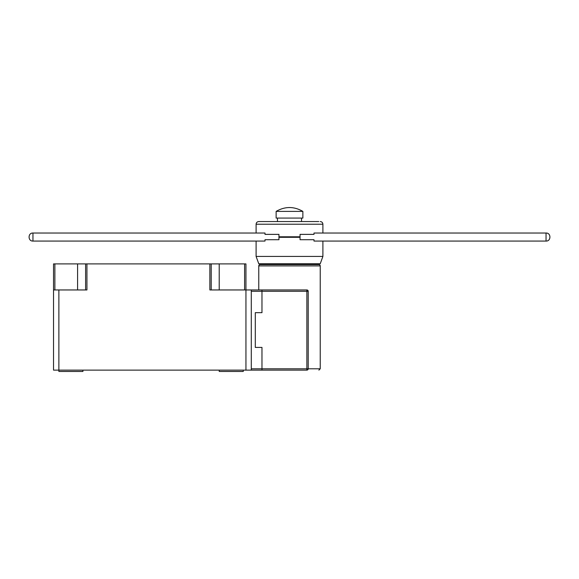 <?xml version="1.0" encoding="UTF-8"?>
<svg xmlns="http://www.w3.org/2000/svg" width="579" height="579" viewBox="0 0 579 579"><rect width="100%" height="100%" fill="white"/><g stroke="black" fill="none" stroke-linecap="round" stroke-linejoin="round"><path stroke-width="0.87" d="M314.969 221.547L272.658 221.547M271.971 221.547L258.77 221.547C257.148 221.706 256.258 222.604 256.099 224.218L256.099 233.04M289.5 221.547L258.77 221.547L289.5 221.547M32.96 233.04L32.96 241.059C27.806 241.356 27.806 232.736 32.96 233.04L265.008 233.04L259.501 233.04L265.008 233.04L265.008 234.372L278.948 234.372L278.948 236.782L300.052 236.782L300.052 234.372L313.992 234.372L313.992 233.04L546.04 233.04C551.194 232.736 551.194 241.356 546.04 241.059L546.04 233.04M256.099 224.218L322.901 224.218L322.901 233.04M318.783 221.547L315.417 221.547M289.5 211.393L302.86 211.393L302.86 218.073L276.14 218.073L276.14 211.393L289.5 211.393M301.529 221.547L301.529 218.073M277.471 221.547L277.471 218.073M82.927 370.126L82.927 371.465L82.927 370.126M219.217 370.126L219.217 371.465L243.267 371.465L243.267 370.126M58.877 289.956L58.877 370.126L251.286 370.126L251.286 289.956L209.866 289.956L209.866 263.901L86.937 263.901L86.937 289.956L53.536 289.956L53.536 370.126L58.877 370.126L58.877 371.465L82.927 371.465M251.286 370.126L306.87 370.126C322.358 370.126 322.358 370.126 306.87 370.126L306.942 370.126M307.767 290.303L306.87 289.956A1.339 1.339 0 0 1 308.209 291.295L306.87 291.295L306.87 368.794L261.976 368.794L261.976 347.414L255.296 347.414L255.296 312.674L261.976 312.674L261.976 291.295L261.976 312.674L255.296 312.674L255.296 347.414L261.976 347.414L261.976 370.126L261.976 368.794L251.286 368.794M53.536 263.901L53.536 289.956L53.536 263.901L85.605 263.901L85.605 289.956M251.286 289.956L261.976 289.956L261.976 291.295L251.286 291.295M86.937 263.901L85.605 263.901M209.866 263.901L244.606 263.901L244.606 289.956M245.945 370.126L245.945 263.901L244.606 263.901M211.205 289.956L211.205 263.901M219.217 263.901L219.217 289.956M77.586 289.956L77.586 263.901M322.901 256.432L320.23 263.771L258.77 263.771L256.099 256.432L322.901 256.432L322.901 241.059M319.499 241.059L313.992 241.059L313.992 239.72L300.052 239.72L300.052 237.318L278.948 237.318L278.948 239.72L265.008 239.72L265.008 241.059L32.96 241.059M256.099 256.432L256.099 241.059M258.77 265.906A1.339 1.339 0 0 1 260.101 264.574L318.899 264.574A1.339 1.339 0 0 1 320.23 265.906L258.77 265.906L258.77 289.956M306.87 289.956L261.976 289.956L261.976 291.295L306.87 291.295L306.87 289.956L307.811 290.347M308.209 291.295L308.209 368.794L320.23 368.794L320.23 265.906M313.55 264.574L313.55 263.771M265.45 264.574L265.45 263.771M308.209 368.794A1.339 1.339 0 0 1 306.87 370.126L306.87 368.794L308.209 368.794M54.875 289.956L54.875 263.901M307.818 290.354A1.339 0.774 135 0 0 306.87 290.354M313.992 241.059L546.04 241.059M322.901 224.218C322.742 222.604 321.852 221.706 320.23 221.547M276.14 211.393C285.049 206.269 293.951 206.269 302.86 211.393M320.23 368.794L318.899 370.126"/></g></svg>
